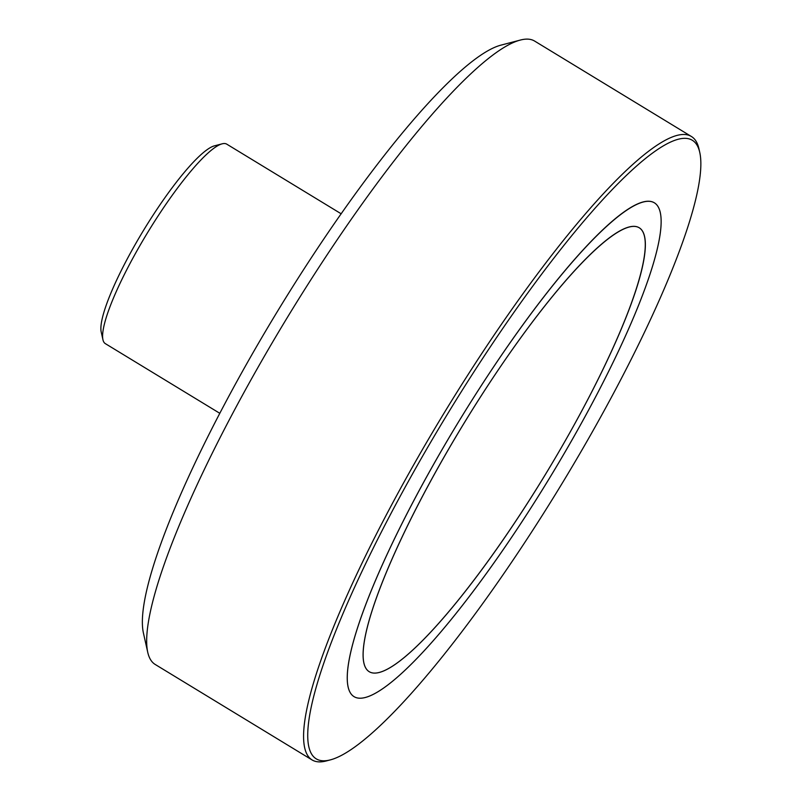<?xml version="1.0" encoding="UTF-8"?>
<svg xmlns="http://www.w3.org/2000/svg" width="801" height="801" viewBox="0 0 801 801"><rect width="100%" height="100%" fill="white"/><g stroke="black" fill="none" stroke-linecap="round" stroke-linejoin="round"><path stroke-width="1.2" d="M312.03 759.919L155.204 664.46A364.886 67.514 -58.7 0 1 147.734 652.274A364.886 67.514 -58.7 0 1 257.471 368.29A364.886 67.514 -58.7 0 1 520.39 40.05A364.886 67.514 -58.7 0 1 534.637 41.081L691.463 136.54A364.886 67.514 121.3 0 0 414.297 463.749A364.886 67.514 121.3 0 0 312.03 759.919A364.886 67.514 121.3 0 0 326.277 760.95L330.132 759.939A361.962 66.974 -58.7 0 1 446.988 414.898A361.962 66.974 -58.7 0 1 699.804 152.611A361.962 66.974 -58.7 0 1 590.948 434.332A361.962 66.974 -58.7 0 1 330.132 759.939M520.39 40.05L501.116 45.096A350.287 64.811 121.3 0 0 277.306 311.619A350.287 64.811 121.3 0 0 143.379 632.84L147.734 652.274M699.804 152.611L698.933 148.726A364.886 67.514 121.3 0 0 691.463 136.54M219.764 413.286L105.332 343.629A116.766 21.607 -58.7 0 1 102.939 339.734A116.766 21.607 -58.7 0 1 138.052 248.851A116.766 21.607 -58.7 0 1 222.187 143.82A116.766 21.607 -58.7 0 1 226.753 144.15L341.186 213.807M222.187 143.82L214.478 145.842A110.928 20.526 121.3 0 0 143.609 230.237A110.928 20.526 121.3 0 0 101.196 331.954L102.939 339.734M573.456 437.426A288.991 53.467 -58.7 0 1 353.942 696.58A288.991 53.467 -58.7 0 1 458.522 421.917A288.991 53.467 -58.7 0 1 654.457 202.863A288.991 53.467 -58.7 0 1 573.456 437.426M639.118 279.809A259.794 48.07 121.3 0 0 639.278 227.804A259.794 48.07 121.3 0 0 463.138 424.73A259.794 48.07 121.3 0 0 369.121 671.638A259.794 48.07 121.3 0 0 503.929 538.572A259.794 48.07 121.3 0 0 639.118 279.809M598.898 246.568A259.794 48.07 -58.7 0 1 639.278 227.804A259.794 48.07 -58.7 0 1 545.261 474.713A259.794 48.07 -58.7 0 1 369.121 671.638A259.794 48.07 -58.7 0 1 428.565 484.875A259.794 48.07 -58.7 0 1 598.898 246.568M609.541 223.749A288.991 53.467 121.3 0 0 420.074 488.83A288.991 53.467 121.3 0 0 353.942 696.58A288.991 53.467 121.3 0 0 549.876 477.526A288.991 53.467 121.3 0 0 654.457 202.863A288.991 53.467 121.3 0 0 609.541 223.749"/></g></svg>
